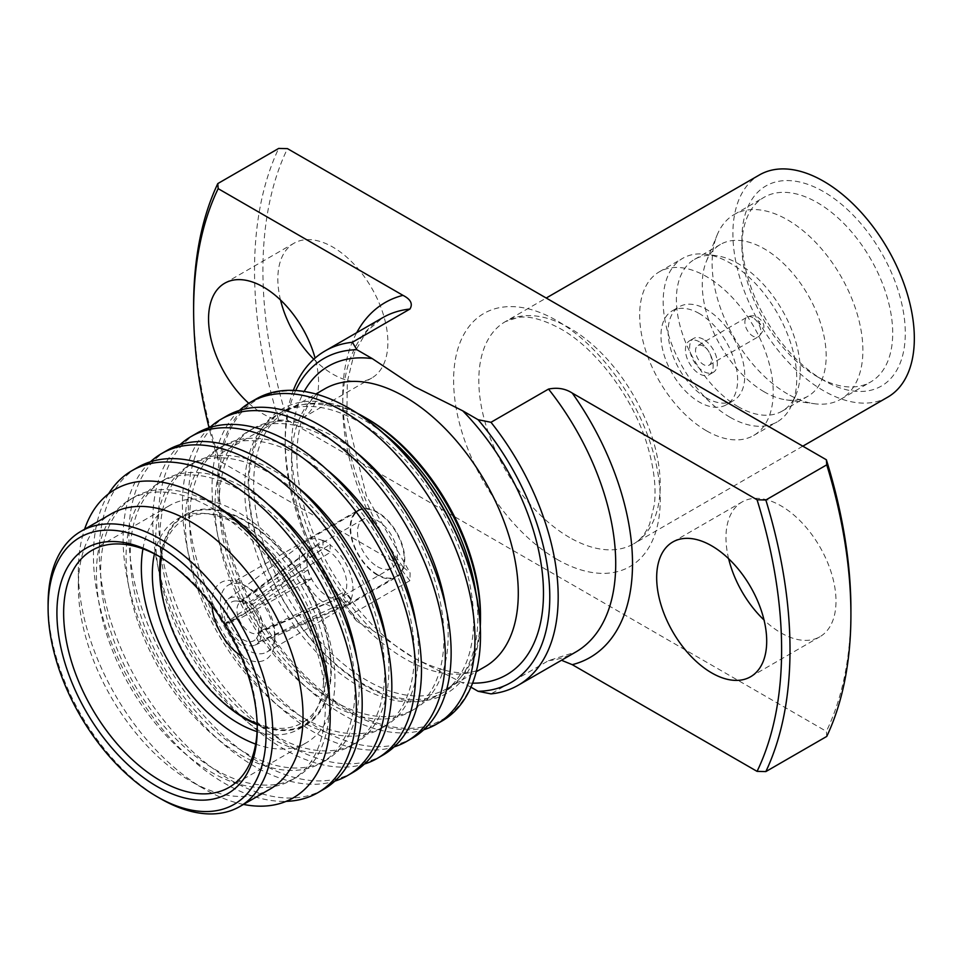 <?xml version="1.0" encoding="UTF-8"?>
<svg xmlns="http://www.w3.org/2000/svg" width="962" height="962" viewBox="0 0 962 962"><rect width="100%" height="100%" fill="white"/><g stroke="black" fill="none" stroke-linecap="round" stroke-linejoin="round"><path stroke-width="0.72" stroke-dasharray="4.81 3.61" d="M377.453 574.53A37.867 21.861 60 0 1 352.717 541.161A37.867 21.861 60 0 1 358.513 510.822A37.867 21.861 60 0 1 377.453 512.698A37.867 21.861 60 0 1 402.188 546.067A37.867 21.861 60 0 1 396.38 576.406A37.867 21.861 60 0 1 377.453 574.53M226.298 623.232A26.732 15.428 -120 0 0 242.556 643.313A26.732 15.428 -120 0 0 255.002 645.105A26.732 15.428 -120 0 0 258.814 642.003L256.397 638.479A22.318 12.879 -120 0 1 229.305 622.835L226.298 623.232L304.978 579.845A37.867 21.861 -120 0 0 326.19 604.124A37.867 21.861 -120 0 0 343.819 606.661A37.867 21.861 -120 0 0 345.117 606A37.867 21.861 -120 0 0 347.39 604.328L341.75 596.656A28.175 16.27 -120 0 0 345.322 591.582L260.834 630.723A17.929 10.354 -120 0 0 261.003 630.435A17.929 10.354 -120 0 0 250.108 603.078L330.122 552.428A28.175 16.27 -120 0 0 326.551 549.987A28.175 16.27 -120 0 0 322.991 548.304L249.122 602.513A17.929 10.354 -120 0 0 244.035 601.058A17.929 10.354 -120 0 0 240.067 602.272A17.929 10.354 -120 0 0 238.396 617.772L229.076 622.258L226.082 622.691L301.431 570.682L307.792 569.913A28.175 16.27 -120 0 0 311.363 579.112L238.889 619.035A17.929 10.354 -120 0 0 249.615 632.058A17.929 10.354 -120 0 0 257.96 633.261A17.929 10.354 -120 0 0 260.341 631.421L341.75 596.656M304.978 579.845L305.363 579.653A37.867 21.861 60 0 1 301.791 570.454M244.035 601.058L235.906 600.961A22.318 12.879 -120 0 1 242.628 602.982L242.352 599.554L322.631 540.512A37.867 21.861 -120 0 0 307.251 540.416A37.867 21.861 -120 0 0 306.036 541.221A37.867 21.861 -120 0 0 301.431 570.682M322.631 540.512L322.991 540.295A37.867 21.861 60 0 1 326.551 542.087A37.867 21.861 60 0 1 330.122 544.42L330.122 552.428M326.827 595.875A28.211 16.294 -120 0 0 339.959 597.763A28.211 16.294 -120 0 0 340.933 597.27A28.211 16.294 -120 0 0 345.262 574.663A28.211 16.294 -120 0 0 326.827 549.807A28.211 16.294 -120 0 0 312.722 548.412A28.211 16.294 -120 0 0 311.808 549.001A28.211 16.294 -120 0 0 308.658 571.873A28.211 16.294 -120 0 0 326.827 595.875M377.453 566.654A28.211 16.294 -120 0 0 391.558 568.049A28.211 16.294 -120 0 0 395.887 545.442A28.211 16.294 -120 0 0 377.453 520.574A28.211 16.294 -120 0 0 363.347 519.179A28.211 16.294 -120 0 0 359.018 541.786A28.211 16.294 -120 0 0 377.453 566.654M258.814 642.003L347.39 604.328M161.388 557.768A117.604 67.893 60 0 1 243.398 524.987A117.604 67.893 60 0 1 326.274 660.882A117.604 67.893 60 0 1 257.167 723.652M257.179 724.061A120.575 69.613 -120 0 0 330.555 662.145A120.575 69.613 -120 0 0 245.502 521.344A120.575 69.613 -120 0 0 161.039 557.551M377.453 575.144A38.612 22.294 60 0 1 352.224 541.113A38.612 22.294 60 0 1 358.153 510.185A38.612 22.294 60 0 1 377.453 512.097A38.612 22.294 60 0 1 402.669 546.115A38.612 22.294 60 0 1 396.753 577.056A38.612 22.294 60 0 1 377.453 575.144M212.001 605.807A44.553 25.721 60 0 1 243.398 584.643L247.595 587.06A38.612 22.294 60 0 1 274.891 634.343A38.612 22.294 60 0 1 266.895 652.02A38.612 22.294 60 0 1 247.595 650.108A38.612 22.294 60 0 1 222.378 616.089A38.612 22.294 60 0 1 228.295 585.149A38.612 22.294 60 0 1 247.595 587.06L243.398 584.643A44.553 25.721 60 0 1 274.891 639.201A44.553 25.721 60 0 1 243.398 657.383A44.553 25.721 60 0 1 240.861 655.807M703.499 339.37A19.601 11.316 -120 0 0 693.698 338.396A19.601 11.316 -120 0 0 690.692 354.1A19.601 11.316 -120 0 0 703.499 371.38A19.601 11.316 -120 0 0 713.299 372.342A19.601 11.316 -120 0 0 716.305 356.637A19.601 11.316 -120 0 0 703.499 339.37M699.302 341.799A19.601 11.316 -120 0 0 689.501 340.825A19.601 11.316 -120 0 0 686.495 356.529A19.601 11.316 -120 0 0 699.302 373.797A19.601 11.316 -120 0 0 709.102 374.771A19.601 11.316 -120 0 0 712.108 359.067A19.601 11.316 -120 0 0 699.302 341.799M703.499 346.164A11.279 6.518 -120 0 0 697.859 345.598A11.279 6.518 -120 0 0 696.127 354.641A11.279 6.518 -120 0 0 703.499 364.586A11.279 6.518 -120 0 0 709.138 365.151A11.279 6.518 -120 0 0 710.87 356.108A11.279 6.518 -120 0 0 703.499 346.164M218.085 697.871A121.356 70.058 60 0 1 164.177 604.497M160.486 557.202A121.356 70.058 60 0 1 184.824 514.706A121.356 70.058 60 0 1 245.502 520.719A121.356 70.058 60 0 1 324.771 627.645A121.356 70.058 60 0 1 306.169 724.891A121.356 70.058 60 0 1 257.203 724.711M154.449 553.871A121.356 70.058 60 0 1 177.477 518.951A121.356 70.058 60 0 1 238.143 524.951A121.356 70.058 60 0 1 317.424 631.89A121.356 70.058 60 0 1 298.821 729.136A121.356 70.058 60 0 1 257.07 731.613M299.843 456.241A161.881 93.458 60 0 1 405.603 598.893A161.881 93.458 60 0 1 380.784 728.619A161.881 93.458 60 0 1 299.843 720.598A161.881 93.458 60 0 1 194.083 577.946A161.881 93.458 60 0 1 218.903 448.22A161.881 93.458 60 0 1 299.843 456.241M416.209 624.302A161.881 93.458 60 0 1 384.992 726.19A161.881 93.458 60 0 1 304.052 718.169A161.881 93.458 60 0 1 198.292 575.516A161.881 93.458 60 0 1 223.112 445.803A161.881 93.458 60 0 1 304.052 453.811A161.881 93.458 60 0 1 326.96 469.709M382.984 755.086A185.906 107.335 60 0 1 290.031 745.875A185.906 107.335 60 0 1 168.578 582.058A185.906 107.335 60 0 1 197.078 433.08M180.11 444.648A185.906 107.335 -120 0 0 166.234 596.308A185.906 107.335 -120 0 0 284.211 749.242A185.906 107.335 -120 0 0 364.478 763.996M386.556 641.413A161.881 93.458 60 0 1 355.339 743.313A161.881 93.458 60 0 1 274.398 735.293A161.881 93.458 60 0 1 168.639 592.64A161.881 93.458 60 0 1 193.458 462.914A161.881 93.458 60 0 1 274.398 470.935A161.881 93.458 60 0 1 297.306 486.832M270.19 473.364A161.881 93.458 60 0 1 375.95 616.017A161.881 93.458 60 0 1 351.13 745.73A161.881 93.458 60 0 1 270.19 737.722A161.881 93.458 60 0 1 164.442 595.069A161.881 93.458 60 0 1 189.249 465.343A161.881 93.458 60 0 1 270.19 473.364M353.343 772.209A185.906 107.335 60 0 1 260.389 762.998A185.906 107.335 60 0 1 138.937 599.17A185.906 107.335 60 0 1 167.424 450.204M150.457 461.772A185.906 107.335 -120 0 0 136.58 613.431A185.906 107.335 -120 0 0 254.557 766.365A185.906 107.335 -120 0 0 334.836 781.12M356.902 658.537A161.881 93.458 60 0 1 325.685 760.425A161.881 93.458 60 0 1 244.745 752.404A161.881 93.458 60 0 1 138.985 609.752A161.881 93.458 60 0 1 163.805 480.038A161.881 93.458 60 0 1 244.745 488.059A161.881 93.458 60 0 1 267.652 503.956M240.536 490.476A161.881 93.458 60 0 1 346.296 633.14A161.881 93.458 60 0 1 321.488 762.854A161.881 93.458 60 0 1 240.536 754.833A161.881 93.458 60 0 1 134.788 612.181A161.881 93.458 60 0 1 159.596 482.467A161.881 93.458 60 0 1 240.536 490.476M323.689 789.321A185.906 107.335 60 0 1 230.736 780.122A185.906 107.335 60 0 1 109.283 616.293A185.906 107.335 60 0 1 137.782 467.316M108.574 493.831A185.906 107.335 -120 0 0 224.904 783.489A185.906 107.335 -120 0 0 286.135 801.358M329.545 701.082A161.881 93.458 60 0 1 296.031 777.549A161.881 93.458 60 0 1 215.091 769.528A161.881 93.458 60 0 1 109.343 626.875A161.881 93.458 60 0 1 134.151 497.15A161.881 93.458 60 0 1 215.091 505.17A161.881 93.458 60 0 1 217.123 506.373M210.894 507.599A161.881 93.458 60 0 1 316.642 650.252A161.881 93.458 60 0 1 291.835 779.978A161.881 93.458 60 0 1 210.894 771.957A161.881 93.458 60 0 1 105.135 629.304A161.881 93.458 60 0 1 129.942 499.579A161.881 93.458 60 0 1 210.894 507.599M243.482 804.424A178.09 102.826 60 0 1 204.269 789.008L204.269 789.008A178.09 102.826 60 0 1 78.343 570.899A178.09 102.826 60 0 1 84.596 529.232M270.13 789.044A158.886 91.727 60 0 1 190.692 781.168L204.269 789.008L190.68 781.168A158.886 91.727 60 0 1 78.343 586.579A158.886 91.727 60 0 1 111.243 513.84M158.778 556.168A136.905 79.04 60 0 1 160.45 557.118L157.095 555.182L160.45 557.118A136.905 79.04 60 0 1 257.251 724.795A136.905 79.04 60 0 1 257.239 726.707M209.764 427.537A185.906 107.335 -120 0 0 195.887 579.196A185.906 107.335 -120 0 0 313.852 732.13A185.906 107.335 -120 0 0 394.131 746.885M412.638 737.962A185.906 107.335 60 0 1 319.685 728.763A185.906 107.335 60 0 1 198.232 564.934A185.906 107.335 60 0 1 226.731 415.957M329.497 439.129A161.881 93.458 60 0 1 435.257 581.782A161.881 93.458 60 0 1 410.437 711.495A161.881 93.458 60 0 1 329.497 703.475A161.881 93.458 60 0 1 223.737 560.822A161.881 93.458 60 0 1 248.557 431.108A161.881 93.458 60 0 1 329.497 439.129M445.851 607.178A161.881 93.458 60 0 1 414.646 709.066A161.881 93.458 60 0 1 333.706 701.057A161.881 93.458 60 0 1 227.946 558.393A161.881 93.458 60 0 1 252.753 428.679A161.881 93.458 60 0 1 333.706 436.7A161.881 93.458 60 0 1 356.601 452.597M239.406 410.413A185.906 107.335 -120 0 0 225.541 562.073A185.906 107.335 -120 0 0 343.506 715.006A185.906 107.335 -120 0 0 423.785 729.761M441.979 721.031A185.906 107.335 60 0 1 349.026 711.82A185.906 107.335 60 0 1 227.573 547.991A185.906 107.335 60 0 1 256.072 399.026M480.483 635.497A184.86 106.734 60 0 1 349.771 710.533A184.86 106.734 60 0 1 219.047 484.126A184.86 106.734 60 0 1 349.771 408.658M359.151 422.005A161.881 93.458 60 0 1 464.899 564.658A161.881 93.458 60 0 1 440.091 694.384A161.881 93.458 60 0 1 359.151 686.363A161.881 93.458 60 0 1 253.391 543.71A161.881 93.458 60 0 1 278.21 413.985A161.881 93.458 60 0 1 359.151 422.005M475.986 593.241A161.881 93.458 60 0 1 444.288 691.955A161.881 93.458 60 0 1 363.347 683.934A161.881 93.458 60 0 1 257.6 541.281A161.881 93.458 60 0 1 282.407 411.556A161.881 93.458 60 0 1 363.347 419.576A161.881 93.458 60 0 1 383.742 433.465M357.263 413.239A164.274 94.841 -120 0 0 248.22 488.239A164.274 94.841 -120 0 0 364.321 685.317A164.274 94.841 -120 0 0 480.266 626.286M480.483 615.067A160.365 92.592 60 0 1 447.27 688.479A160.365 92.592 60 0 1 367.087 680.543A160.365 92.592 60 0 1 262.313 539.225A160.365 92.592 60 0 1 286.904 410.714A160.365 92.592 60 0 1 367.087 418.662M470.959 687.169L414.273 658.14L372.246 630.182L356.878 621.296L352.381 613.864L409.92 580.639L410.113 572.883L402.97 566.931L218.17 460.233L217.797 455.17L278.691 420.009A421.717 243.482 60 0 1 278.691 148.425M728.643 558.73A77.814 44.925 60 0 1 742.087 501.972A77.814 44.925 60 0 1 780.988 505.832A77.814 44.925 60 0 1 831.817 574.398A77.814 44.925 60 0 1 819.889 636.748A77.814 44.925 60 0 1 780.988 632.888A77.814 44.925 60 0 1 764.032 620.009M280.519 300A77.814 44.925 60 0 1 293.951 243.254A77.814 44.925 60 0 1 332.852 247.102A77.814 44.925 60 0 1 383.682 315.668A77.814 44.925 60 0 1 371.765 378.018A77.814 44.925 60 0 1 332.852 374.17A77.814 44.925 60 0 1 313.804 359.235M248.761 403.282A77.814 44.925 -120 0 0 263.552 414.177A77.814 44.925 -120 0 0 302.465 418.025A77.814 44.925 -120 0 0 315.079 358.092M887.77 397.126A128.295 74.074 60 0 1 823.616 390.776A128.295 74.074 60 0 1 739.802 277.717A128.295 74.074 60 0 1 759.475 174.916M823.616 380.351L823.616 380.351A115.524 66.703 60 0 1 741.93 238.865A115.524 66.703 60 0 1 823.616 191.691A115.524 66.703 60 0 1 905.302 333.189A115.524 66.703 60 0 1 823.616 380.351L817.315 376.707A106.614 61.556 60 0 1 741.93 246.14A106.614 61.556 60 0 1 764.008 197.33A106.614 61.556 60 0 1 817.315 202.609A106.614 61.556 60 0 1 886.964 296.561A106.614 61.556 60 0 1 870.622 381.998A106.614 61.556 60 0 1 817.315 376.707L823.616 380.351M787.493 393.927A106.614 61.556 60 0 1 717.075 235.149A106.614 61.556 60 0 1 734.186 214.538A106.614 61.556 60 0 1 787.493 219.829A106.614 61.556 60 0 1 857.154 313.78A106.614 61.556 60 0 1 840.812 399.206A106.614 61.556 60 0 1 814.393 403.727A106.614 61.556 60 0 1 787.493 393.927M764.225 391.847A87.614 50.577 60 0 1 706.348 261.375A87.614 50.577 60 0 1 720.418 244.444A87.614 50.577 60 0 1 764.225 248.785A87.614 50.577 60 0 1 821.452 325.986A87.614 50.577 60 0 1 808.02 396.188A87.614 50.577 60 0 1 786.327 399.903A87.614 50.577 60 0 1 764.225 391.847M738.323 406.794A87.614 50.577 60 0 1 681.096 329.593A87.614 50.577 60 0 1 694.516 259.391A87.614 50.577 60 0 1 716.221 255.676A87.614 50.577 60 0 1 738.323 263.732A87.614 50.577 60 0 1 796.199 394.204A87.614 50.577 60 0 1 782.13 411.135A87.614 50.577 60 0 1 738.323 406.794M729.966 417.207A94.444 54.521 60 0 1 668.265 333.982A94.444 54.521 60 0 1 682.743 258.309A94.444 54.521 60 0 1 706.132 254.305A94.444 54.521 60 0 1 729.966 262.987A94.444 54.521 60 0 1 792.339 403.631A94.444 54.521 60 0 1 777.176 421.885A94.444 54.521 60 0 1 729.966 417.207M706.445 430.784A94.444 54.521 60 0 1 644.744 347.559A94.444 54.521 60 0 1 659.223 271.885A94.444 54.521 60 0 1 706.445 276.563A94.444 54.521 60 0 1 768.133 359.788A94.444 54.521 60 0 1 753.655 435.461A94.444 54.521 60 0 1 706.445 430.784M706.445 397.931A54.197 31.289 60 0 1 671.031 350.168A54.197 31.289 60 0 1 679.34 306.734A54.197 31.289 60 0 1 706.445 309.427A54.197 31.289 60 0 1 741.846 357.179A54.197 31.289 60 0 1 733.537 400.613A54.197 31.289 60 0 1 706.445 397.931M699.302 313.54A54.197 31.289 -120 0 0 672.197 310.858A54.197 31.289 -120 0 0 663.888 354.293A54.197 31.289 -120 0 0 699.302 402.056A54.197 31.289 -120 0 0 726.394 404.737A54.197 31.289 -120 0 0 734.703 361.303A54.197 31.289 -120 0 0 699.302 313.54M142.941 548.845A136.905 79.04 60 0 1 169.697 505.471A136.905 79.04 60 0 1 238.143 512.253A136.905 79.04 60 0 1 327.585 632.9A136.905 79.04 60 0 1 306.601 742.604A136.905 79.04 60 0 1 255.664 744.095M160.45 798.628A158.886 91.727 60 0 1 48.1 604.04M217.797 455.17A421.717 243.482 60 0 1 193.627 305.423M218.17 460.233A415.776 240.043 60 0 1 209.067 427.753M352.381 613.864A193.037 111.448 60 0 1 285.185 439.273A193.037 111.448 60 0 1 293.326 390.368M356.878 621.296A187.097 108.021 60 0 1 285.185 444.119A187.097 108.021 60 0 1 295.707 390.5M548.52 660.653A193.037 111.448 60 0 0 575.745 652.032L548.52 660.653L490.981 693.879M278.691 420.009L287.47 420.226A415.776 240.043 60 0 1 287.47 148.641M287.47 420.226L826.37 731.361L826.755 736.423M850.913 609.74A415.776 240.043 60 0 1 826.37 731.361M160.233 570.574A120.575 69.613 -120 0 0 245.49 718.241M242.773 599.795A26.732 15.428 -120 0 1 259.031 641.702L256.626 638.167A22.318 12.879 -120 0 0 257.022 637.517A22.318 12.879 -120 0 0 243.073 603.234L242.773 599.795L330.122 544.42M242.352 599.554A26.732 15.428 -120 0 0 228.331 598.917A26.732 15.428 -120 0 0 226.082 622.691M235.906 600.961A22.318 12.879 -120 0 0 229.076 622.258M242.628 602.982L249.122 602.513M243.073 603.234L250.108 603.078M256.626 638.167L260.834 630.723M256.397 638.479L260.341 631.421M229.305 622.835L238.889 619.035M305.363 579.653L311.363 579.112M259.031 641.702L351.322 599.049A37.867 21.861 60 0 1 347.751 604.124M351.322 599.049L345.322 591.582M350.95 599.278A37.867 21.861 -120 0 0 329.738 544.624M322.991 540.295L322.991 548.304M307.792 569.913L238.396 617.772M752.849 317.664A11.279 6.518 -120 0 0 747.209 317.111A11.279 6.518 -120 0 0 745.478 326.154A11.279 6.518 -120 0 0 752.849 336.099A11.279 6.518 -120 0 0 758.489 336.652A11.279 6.518 -120 0 0 760.221 327.609A11.279 6.518 -120 0 0 752.849 317.664M759.776 321.669A1.479 0.854 -120 0 0 758.729 322.27A1.479 0.854 -120 0 0 759.776 324.098A1.479 0.854 -120 0 0 760.834 323.485A1.479 0.854 -120 0 0 759.776 321.669M485.064 666.666A160.365 92.592 60 0 1 404.882 658.717A160.365 92.592 60 0 1 300.12 517.4A160.365 92.592 60 0 1 324.699 388.888C299.254 399.591 284.271 458.225 310.942 527.284C330.7 582.106 373.232 635.136 413.792 657.84C445.743 674.242 469.504 677.188 485.064 666.666M372.246 630.182A178.186 102.874 60 0 1 304.184 391.45M556.926 559.295A146.116 84.355 60 0 1 453.607 380.351A146.116 84.355 60 0 1 556.926 320.695A146.116 84.355 60 0 1 660.245 499.651A146.116 84.355 60 0 1 556.926 559.295M569.528 537.481A128.295 74.074 60 0 1 485.714 424.422A128.295 74.074 60 0 1 505.375 321.621A128.295 74.074 60 0 1 569.528 327.97A128.295 74.074 60 0 1 653.33 441.029A128.295 74.074 60 0 1 633.669 543.831A128.295 74.074 60 0 1 569.528 537.481M409.92 580.639A193.037 111.448 60 0 1 382.708 317.676L366.534 331.529L354.341 352.813L347.354 381.553L346.813 416.39L366.39 495.767L410.113 572.883M402.97 566.931A204.918 118.314 60 0 1 356.722 332.684M472.595 683.152A178.186 102.874 60 0 1 462.722 682.407M358.513 510.822L307.251 540.416M391.558 568.049L340.933 597.27M257.96 633.261L339.959 597.763M255.002 645.105L343.819 606.661M228.295 585.149L358.153 510.185M693.698 338.396L689.501 340.825M709.138 365.151L758.489 336.652C768.939 325.962 761.663 320.502 757.755 317.183C754.893 315.295 751.382 315.271 747.209 317.111L697.859 345.598M177.477 518.951L184.824 514.706M380.784 728.619L384.992 726.19M351.13 745.73L355.339 743.313M321.488 762.854L325.685 760.425M291.835 779.978L296.031 777.549M410.437 711.495L414.646 709.066M440.091 694.384L444.288 691.955M447.27 688.479L476.226 671.765M672.787 541.991L742.087 501.972M224.651 283.261L293.951 243.254M802.813 446.176L633.669 543.831C640.031 540.5 645.358 533.91 649.639 524.049L654.364 504.485C656.24 488.395 654.232 469.805 648.328 448.713C634.956 399.903 596.656 348.725 560.618 328.848C543.025 319.372 528.775 315.584 517.881 317.496L505.375 321.621L546.224 298.028M741.93 246.14L741.93 238.865M734.186 214.538L764.008 197.33M706.348 261.375L717.075 235.149M694.516 259.391L720.418 244.444M716.221 255.676L706.132 254.305M659.223 271.885L682.743 258.309M672.197 310.858L679.34 306.734M91.991 550.336L169.697 505.471M228.896 787.469L306.601 742.604M218.903 448.22L223.112 445.803M189.249 465.343L193.458 462.914M159.596 482.467L163.805 480.038M129.942 499.579L134.151 497.15M78.343 586.579L78.343 570.899M257.251 724.795L257.251 728.667M248.557 431.108L252.753 428.679M278.21 413.985L282.407 411.556M286.904 410.714L315.861 393.999M285.185 444.119L285.185 439.273M750.588 676.755L819.889 636.748M302.465 418.025L371.765 378.018M840.812 399.206L870.622 381.998M786.327 399.903L814.393 403.727M782.13 411.135L808.02 396.188M796.199 394.204L792.339 403.631M753.655 435.461L777.176 421.885M726.394 404.737L733.537 400.613M298.821 729.136L306.169 724.891M713.299 372.342L709.102 374.771M274.891 634.343L274.891 639.201M266.895 652.02L396.753 577.056M261.003 630.435L257.022 637.517M228.331 598.917L306.036 541.221M240.067 602.272L311.808 549.001M363.347 519.179L312.722 548.412M396.38 576.406L345.117 606"/><path stroke-width="1.44" d="M257.167 723.652A117.604 67.893 60 0 1 243.398 717.039L245.502 718.241A120.575 69.613 -120 0 0 257.179 724.061M240.861 655.807A44.553 25.721 60 0 1 212.001 605.807M257.203 724.711A121.356 70.058 60 0 1 245.502 718.879A121.356 70.058 60 0 1 218.085 697.871M164.177 604.497A121.356 70.058 60 0 1 160.486 557.202M257.07 731.613A121.356 70.058 60 0 1 238.143 723.123A121.356 70.058 60 0 1 154.449 553.871M326.96 469.709A161.881 93.458 60 0 1 416.209 624.302M191.258 436.447L197.078 433.08A185.906 107.335 60 0 1 290.031 442.292A185.906 107.335 60 0 1 411.483 606.108A185.906 107.335 60 0 1 382.984 755.086L377.164 758.453A185.906 107.335 -120 0 0 405.663 609.475A185.906 107.335 -120 0 0 284.211 445.659A185.906 107.335 -120 0 0 191.258 436.447A185.906 107.335 -120 0 0 180.11 444.648M364.478 763.996A185.906 107.335 -120 0 0 377.164 758.453M297.306 486.832A161.881 93.458 60 0 1 386.556 641.413M161.604 453.571L167.424 450.204A185.906 107.335 60 0 1 260.389 459.403A185.906 107.335 60 0 1 381.83 623.232A185.906 107.335 60 0 1 353.343 772.209L347.51 775.576A185.906 107.335 -120 0 0 376.01 626.599A185.906 107.335 -120 0 0 254.557 462.77A185.906 107.335 -120 0 0 161.604 453.571A185.906 107.335 -120 0 0 150.457 461.772M334.836 781.12A185.906 107.335 -120 0 0 347.51 775.576M267.652 503.956A161.881 93.458 60 0 1 356.902 658.537M131.95 470.683L137.782 467.316A185.906 107.335 60 0 1 230.736 476.527A185.906 107.335 60 0 1 352.188 640.355A185.906 107.335 60 0 1 323.689 789.321L317.857 792.688A185.906 107.335 -120 0 0 346.356 643.722A185.906 107.335 -120 0 0 224.904 479.894A185.906 107.335 -120 0 0 131.95 470.683A185.906 107.335 -120 0 0 108.574 493.831M286.135 801.358A185.906 107.335 -120 0 0 317.857 792.688M217.123 506.373A161.881 93.458 60 0 1 329.545 701.082M84.596 529.232A178.09 102.826 60 0 1 204.269 498.184A178.09 102.826 60 0 1 328.631 692.472A178.09 102.826 60 0 1 243.482 804.424M48.1 607.912L48.1 604.04A158.886 91.727 60 0 1 81.012 531.301L111.243 513.84A158.886 91.727 60 0 1 190.692 521.717A158.886 91.727 60 0 1 294.48 661.724A158.886 91.727 60 0 1 270.13 789.044L239.887 806.493A158.886 91.727 60 0 1 160.45 798.628L157.083 796.692A154.136 88.985 60 0 1 48.1 607.912A154.136 88.985 60 0 1 157.083 544.985A154.136 88.985 60 0 1 266.077 733.765A154.136 88.985 60 0 1 157.083 796.692L160.45 798.628M81.012 531.301A158.886 91.727 60 0 1 160.45 539.177A158.886 91.727 60 0 1 264.249 679.184A158.886 91.727 60 0 1 239.887 806.493M157.083 786.507A141.654 81.782 60 0 1 56.914 613.01A141.654 81.782 60 0 1 157.083 555.17L157.083 555.17A141.654 81.782 60 0 1 157.095 555.17A141.654 81.782 60 0 1 257.251 728.667A141.654 81.782 60 0 1 157.083 786.507M257.239 726.707A136.905 79.04 60 0 1 228.896 787.469A136.905 79.04 60 0 1 160.45 780.687A136.905 79.04 60 0 1 71.008 660.04A136.905 79.04 60 0 1 91.991 550.336A136.905 79.04 60 0 1 158.778 556.168M394.131 746.885A185.906 107.335 -120 0 0 406.818 741.329A185.906 107.335 -120 0 0 435.305 592.364A185.906 107.335 -120 0 0 313.852 428.535A185.906 107.335 -120 0 0 220.899 419.324A185.906 107.335 -120 0 0 209.764 427.537M220.899 419.324L226.731 415.957A185.906 107.335 60 0 1 319.685 425.168A185.906 107.335 60 0 1 441.137 588.997A185.906 107.335 60 0 1 412.638 737.962L406.818 741.329M356.601 452.597A161.881 93.458 60 0 1 445.851 607.178M423.785 729.761A185.906 107.335 -120 0 0 436.459 724.218A185.906 107.335 -120 0 0 464.959 575.24A185.906 107.335 -120 0 0 343.506 411.411A185.906 107.335 -120 0 0 250.553 402.212A185.906 107.335 -120 0 0 239.406 410.413M480.483 635.497A184.86 106.734 60 0 0 480.483 635.064A184.86 106.734 60 0 0 349.771 408.658L349.026 408.237A185.906 107.335 60 0 1 480.483 635.918A185.906 107.335 60 0 1 441.979 721.031L436.459 724.218M383.742 433.465A161.881 93.458 60 0 1 475.986 593.241M480.266 626.286A164.274 94.841 -120 0 0 480.483 618.253A164.274 94.841 -120 0 0 364.333 417.063A164.274 94.841 -120 0 0 364.321 417.063A164.274 94.841 -120 0 0 357.263 413.239M364.321 417.063L367.087 418.662A160.365 92.592 60 0 1 480.483 615.067L480.483 618.253M295.707 390.5A187.097 108.021 60 0 1 356.878 349.723L372.246 358.598L414.273 386.568L462.722 410.822L478.09 419.709A187.097 108.021 60 0 1 549.783 596.885A187.097 108.021 60 0 1 478.09 691.281L470.959 687.169M764.032 620.009A77.814 44.925 60 0 1 728.643 558.73M711.688 545.839A77.814 44.925 -120 0 0 672.787 541.991A77.814 44.925 -120 0 0 660.858 604.34A77.814 44.925 -120 0 0 711.688 672.907A77.814 44.925 -120 0 0 750.588 676.755A77.814 44.925 -120 0 0 762.517 614.405A77.814 44.925 -120 0 0 711.688 545.839M313.804 359.235A77.814 44.925 60 0 1 280.519 300M315.079 358.092A77.814 44.925 -120 0 0 263.552 287.109A77.814 44.925 -120 0 0 224.651 283.261A77.814 44.925 -120 0 0 248.761 403.282M546.224 298.028L759.475 174.916A128.295 74.074 60 0 1 823.616 181.265A128.295 74.074 60 0 1 907.431 294.324A128.295 74.074 60 0 1 887.77 397.126L802.813 446.176M255.664 744.095A136.905 79.04 60 0 1 238.143 735.822A136.905 79.04 60 0 1 142.941 548.845M250.553 402.212L256.072 399.026A185.906 107.335 60 0 1 349.026 408.237L349.771 408.658M209.067 427.753A415.776 240.043 60 0 1 193.627 310.269L193.627 305.423A421.717 243.482 60 0 1 217.797 183.586L278.691 148.425L287.47 148.641L826.37 459.776A415.776 240.043 60 0 1 850.913 609.74L850.913 614.586A421.717 243.482 60 0 1 826.755 736.423L765.848 771.584L757.07 771.368L572.27 664.67L562.505 660.69M193.627 310.269A415.776 240.043 60 0 1 218.17 188.648L402.97 295.346C410.738 299.314 413.047 303.884 409.92 309.055L352.381 342.28L356.878 349.723M217.797 183.586L218.17 188.648M293.326 390.368A193.037 111.448 60 0 1 325.168 350.902A193.037 111.448 60 0 1 352.381 342.28M478.09 419.709L490.981 422.294A193.037 111.448 60 0 1 518.205 685.257A193.037 111.448 60 0 1 490.981 693.879L478.09 691.281M490.981 422.294L548.52 389.081C557.491 387.265 565.403 388.612 572.27 393.085L757.07 499.783A415.776 240.043 60 0 1 757.07 771.368M757.07 499.783L765.848 499.999A421.717 243.482 60 0 1 765.848 771.584M765.848 499.999L826.755 464.838A421.717 243.482 60 0 1 850.913 614.586M826.755 464.838L826.37 459.776M161.039 557.551A120.575 69.613 -120 0 0 160.233 570.574L160.233 573.003A117.604 67.893 60 0 1 161.388 557.768M245.49 718.241A120.575 69.613 -120 0 0 245.502 718.241L243.398 717.039A117.604 67.893 60 0 1 160.233 573.003M315.861 393.999L324.699 388.888A160.365 92.592 60 0 1 404.882 396.837A160.365 92.592 60 0 1 509.656 538.155A160.365 92.592 60 0 1 485.064 666.666L476.226 671.765M304.184 391.45A178.186 102.874 60 0 1 372.246 358.598M325.168 350.902L382.708 317.676A193.037 111.448 60 0 1 409.92 309.055M356.722 332.684A204.918 118.314 60 0 1 402.97 295.346M462.722 410.822A178.186 102.874 60 0 1 543.362 586.964A178.186 102.874 60 0 1 472.595 683.152M548.52 389.081A193.037 111.448 60 0 1 575.745 652.032L518.205 685.257M572.27 393.085A204.918 118.314 60 0 1 572.27 664.67M480.483 635.064L480.483 635.918M367.087 418.662L364.333 417.063"/></g></svg>
